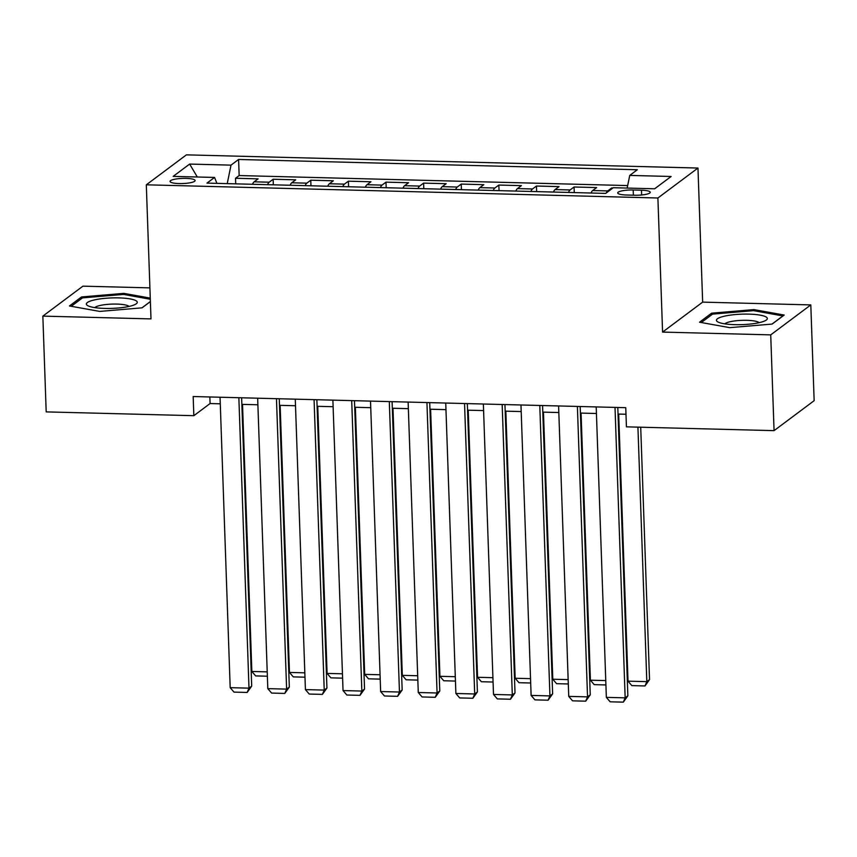 <?xml version="1.0" encoding="UTF-8"?>
<svg xmlns="http://www.w3.org/2000/svg" width="857" height="857" viewBox="0 0 857 857"><rect width="100%" height="100%" fill="white"/><g stroke="black" fill="none" stroke-linecap="round" stroke-linejoin="round"><path stroke-width="1.29" d="M179.113 183.569A12.534 2.571 -2 0 0 195.107 180.538A12.534 2.571 -2 0 0 186.044 178.385A12.534 2.571 -2 0 0 170.061 181.416A12.534 2.571 -2 0 0 179.113 183.569M149.911 287.877L82.936 286.152L42.85 316.115L46.192 411.885L193.843 415.688L210.083 403.54L220.27 403.808M697.973 168.036L186.398 154.86L146.311 184.812L657.897 197.999L697.973 168.036L702.654 302.125L662.579 332.088L770.722 334.873L810.808 304.91L702.654 302.125M810.808 304.91L814.15 400.68L774.064 430.643L770.722 334.873M612.905 187.994L611.694 187.962L611.727 188.883M591.041 193.007A15.672 4.349 -88.5 0 1 592.69 190.533L596.643 187.576L574.072 186.997L574.265 192.579M553.429 192.043A15.672 4.349 91.5 0 1 555.079 189.568L559.032 186.612L536.461 186.023L536.653 191.604M515.807 191.068A15.672 4.349 91.5 0 1 517.457 188.594L521.41 185.637L498.838 185.058L499.042 190.64M478.195 190.104A15.672 4.349 91.5 0 1 479.845 187.629L483.798 184.673L461.227 184.084L461.42 189.665M440.573 189.129A15.672 4.349 91.5 0 1 442.223 186.655L446.176 183.698L423.604 183.119L423.808 188.701M402.961 188.165A15.672 4.349 91.5 0 1 404.611 185.69L408.564 182.734L385.993 182.145L386.186 187.726M365.339 187.19A15.672 4.349 91.5 0 1 366.989 184.716L370.942 181.759L348.381 181.181L348.574 186.762M327.728 186.226A15.672 4.349 91.5 0 1 329.377 183.752L333.33 180.795L310.759 180.206L310.952 185.798M290.116 185.251A15.672 4.349 91.5 0 1 291.755 182.777L295.719 179.82L273.147 179.242L273.34 184.823M774.064 430.643L626.424 426.84L625.76 407.686L193.168 396.534L193.843 415.688M641.475 190.2L633.194 189.997A12.137 2.496 -2 0 0 617.704 192.921A12.137 2.496 -2 0 0 626.478 195.01L634.758 195.225A12.137 2.496 -2 0 0 650.249 192.289A12.137 2.496 -2 0 0 641.475 190.2L641.636 194.989M216.928 183.366L214.55 177.442L206.965 183.109L605.695 193.393L613.28 187.715L654.652 188.786L671.127 176.478L629.745 175.417L637.329 169.74L238.6 159.466L231.015 165.133L227.223 183.634M214.55 177.442L173.168 176.381L189.633 164.073L231.015 165.133M606.295 192.943A15.672 4.349 -88.5 0 1 607.742 190.918L611.694 187.962M627.667 185.573L239.157 175.556L235.525 178.267L235.718 183.859M252.494 184.287A15.672 4.349 91.5 0 1 254.143 181.813L258.096 178.856L235.525 178.267M267.545 184.673A15.672 4.349 -88.5 0 1 269.194 182.198L273.147 179.242M305.156 185.648A15.672 4.349 -88.5 0 1 306.806 183.162L310.759 180.206M342.779 186.612A15.672 4.349 -88.5 0 1 344.418 184.137L348.381 181.181M380.39 187.587A15.672 4.349 -88.5 0 1 382.04 185.101L385.993 182.145M418.012 188.551A15.672 4.349 -88.5 0 1 419.651 186.076L423.604 183.119M455.624 189.526A15.672 4.349 -88.5 0 1 457.274 187.04L461.227 184.084M493.236 190.49A15.672 4.349 -88.5 0 1 494.885 188.015L498.838 185.058M530.858 191.465A15.672 4.349 -88.5 0 1 532.508 188.979L536.461 186.023M568.47 192.429A15.672 4.349 -88.5 0 1 570.119 189.954L574.072 186.997M42.85 316.115L150.993 318.9L146.311 184.812M662.579 332.088L657.897 197.999M241.867 404.365L257.893 404.772M279.478 405.329L295.504 405.747M317.09 406.304L333.127 406.711M354.712 407.268L370.738 407.686M392.324 408.243L408.35 408.65M429.946 409.207L445.972 409.625M467.558 410.182L483.584 410.589M505.18 411.146L521.206 411.564M542.792 412.121L558.818 412.528M580.414 413.085L596.44 413.502M618.026 414.06L625.985 414.263M209.858 396.962L210.083 403.54M627.153 188.079L629.745 175.417M239.157 175.556L238.6 159.466M189.633 164.073L197.314 177.003M753.935 309.602L711.599 313.18L699.526 322.211L729.789 327.653L772.125 324.075L784.198 315.055L753.935 309.602L753.978 310.727M150.275 298.118L123.858 293.373L81.522 296.95L69.46 305.97L99.723 311.412L142.058 307.834L150.393 301.61M711.653 314.798L711.599 313.18M81.586 298.557L81.522 296.95M123.901 294.487L123.858 293.373M615.015 407.407L625.16 697.844L627.86 695.82L617.801 407.482M596.204 406.925L606.349 697.362L625.16 697.844L623.318 702.14L610.152 701.808L606.349 697.362M627.86 695.82L623.318 702.14M637.929 427.14L646.821 681.647L628.01 681.165L618.69 414.07M649.531 679.622L644.989 685.954L646.821 681.647L649.531 679.622L640.715 427.204M644.989 685.954L631.823 685.611L628.01 681.165M734.845 324.664A25.464 5.228 -2 0 0 765.665 320.464A25.464 5.228 -2 0 0 748.932 314.133A25.464 5.228 -2 0 0 723.029 316.512A25.464 5.228 -2 0 0 718.252 322.125A25.464 5.228 -2 0 0 734.845 324.664M759.141 322.661A17.429 3.578 -2 0 0 746.865 320.325A17.429 3.578 -2 0 0 724.915 323.86M701.315 322.532L712.563 314.123L753.582 310.652L782.912 315.933L771.996 324.085M129.471 306.335A25.464 5.228 -2 0 0 135.588 304.235A25.464 5.228 -2 0 0 125.861 298.322A25.464 5.228 -2 0 0 94.163 299.982A25.464 5.228 -2 0 0 88.185 305.885A25.464 5.228 -2 0 0 129.471 306.335M129.064 306.431A17.429 3.578 -2 0 0 117.205 304.096A17.429 3.578 -2 0 0 99.894 305.52A17.429 3.578 -2 0 0 94.838 307.62M71.249 306.292L82.497 297.882L123.515 294.412L150.307 299.243M150.393 301.525L141.93 307.845M577.393 406.443L587.538 696.87L590.248 694.845L580.178 406.507M558.593 405.95L568.737 696.387L587.538 696.87L585.706 701.176L572.54 700.833L568.737 696.387M590.248 694.845L585.706 701.176M539.781 405.468L549.926 695.905L552.636 693.881L542.567 405.543M520.97 404.986L531.115 695.423L549.926 695.905L548.094 700.201L534.929 699.869L531.115 695.423M552.636 693.881L548.094 700.201M502.17 404.504L512.304 694.931L515.014 692.917L504.944 404.568M483.359 404.011L493.503 694.449L512.304 694.931L510.472 699.237L497.306 698.894L493.503 694.449M515.014 692.917L510.472 699.237M464.548 403.529L474.692 693.966L477.403 691.942L467.333 403.604M445.736 403.047L455.881 693.484L474.692 693.966L472.86 698.262L459.695 697.93L455.881 693.484M477.403 691.942L472.86 698.262M605.76 680.587L590.398 680.19L581.067 413.106M605.91 684.947L594.201 684.636L590.398 680.19M568.148 679.622L552.786 679.226L543.456 412.131M568.298 683.972L556.589 683.672L552.786 679.226M530.526 678.648L515.164 678.251L505.834 411.167M530.687 683.008L518.978 682.697L515.164 678.251M492.914 677.683L477.553 677.287L468.222 410.192M493.064 682.033L481.355 681.733L477.553 677.287M426.936 402.565L437.07 692.992L439.78 690.978L429.711 402.629M408.125 402.072L418.27 692.51L437.07 692.992L435.238 697.298L422.072 696.955L418.27 692.51M439.78 690.978L435.238 697.298M455.303 676.709L439.93 676.312L430.61 409.228M455.453 681.069L443.744 680.758L439.93 676.312M389.314 401.59L399.458 692.028L402.169 690.003L392.099 401.665M370.513 401.108L380.647 691.545L399.458 692.028L397.627 696.323L384.461 695.991L380.647 691.545M402.169 690.003L397.627 696.323M417.68 675.745L402.319 675.348L392.988 408.253M417.83 680.094L406.122 679.794L402.319 675.348M351.702 400.626L361.847 691.053L364.546 689.039L354.477 400.69M332.891 400.133L343.036 690.571L361.847 691.053L360.004 695.359L346.839 695.016L343.036 690.571M364.546 689.039L360.004 695.359M380.069 674.77L364.696 674.373L355.376 407.289M380.219 679.13L368.51 678.819L364.696 674.373M314.08 399.651L324.225 690.089L326.935 688.064L316.865 399.726M295.279 399.169L305.413 689.606L324.225 690.089L322.393 694.384L309.227 694.052L305.413 689.606M326.935 688.064L322.393 694.384M342.446 673.806L327.085 673.409L317.754 406.314M342.596 678.155L330.888 677.855L327.085 673.409M276.468 398.687L286.613 689.124L289.323 687.1L279.253 398.751M257.657 398.194L267.802 688.632L286.613 689.124L284.77 693.42L271.605 693.077L267.802 688.632M289.323 687.1L284.77 693.42M304.835 672.831L289.462 672.434L280.143 405.35M304.985 677.191L293.276 676.88L289.462 672.434M238.857 397.712L248.991 688.15L251.701 686.125L241.631 397.787M220.045 397.23L230.19 687.668L248.991 688.15L247.159 692.445L233.993 692.113L230.19 687.668M251.701 686.125L247.159 692.445M267.213 671.867L251.851 671.47L242.52 404.375M267.373 676.216L255.654 675.916L251.851 671.47M592.69 190.533L607.742 190.918M254.143 181.813L269.194 182.198M291.755 182.777L306.806 183.162M329.377 183.752L344.418 184.137M366.989 184.716L382.04 185.101M404.611 185.69L419.651 186.076M442.223 186.655L457.274 187.04M479.845 187.629L494.885 188.015M517.457 188.594L532.508 188.979M555.079 189.568L570.119 189.954M633.377 195.192L633.194 189.997"/></g></svg>
